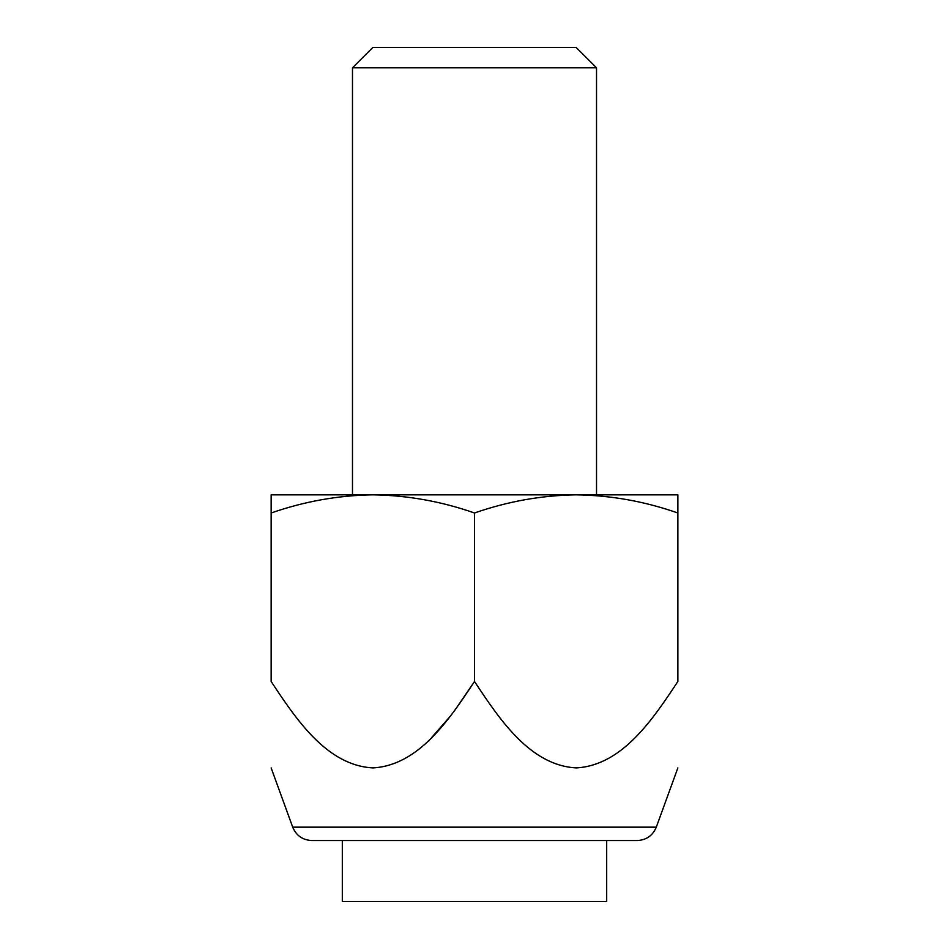 <?xml version="1.0" encoding="UTF-8"?>
<svg xmlns="http://www.w3.org/2000/svg" width="949" height="949" viewBox="0 0 949 949"><rect width="100%" height="100%" fill="white"/><g stroke="black" fill="none" stroke-linecap="round" stroke-linejoin="round"><path stroke-width="1.42" d="M292.707 827.16C296.278 835.618 302.648 840.079 311.818 840.541L637.182 840.541C646.352 840.079 652.722 835.618 656.293 827.16L292.707 827.16L271.141 767.907M342.316 840.541L606.684 840.541L606.684 901.55L342.316 901.55L342.316 840.541M474.168 681.999L454.607 710.611M450.443 716.056L431.558 737.658M596.518 67.782L576.173 47.45L372.827 47.45L352.482 67.782L596.518 67.782L596.518 494.832M271.141 512.994C304.344 501.404 338.235 495.342 372.827 494.832L271.141 494.832L271.141 681.477C296.408 719.745 327.037 765.535 372.993 767.907C418.794 765.274 449.292 719.65 474.5 681.477C499.767 719.745 530.396 765.535 576.351 767.907C622.153 765.274 652.651 719.65 677.859 681.477L677.859 494.832L576.173 494.832C610.848 495.319 644.739 501.38 677.859 512.994M474.5 681.477L474.5 512.994C507.703 501.404 541.594 495.342 576.173 494.832L576.221 494.832M372.791 494.832L372.838 494.832C407.489 495.319 441.38 501.38 474.5 512.994M372.827 494.832L576.173 494.832M656.293 827.16L677.859 767.907M352.482 494.832L352.482 67.782"/></g></svg>
